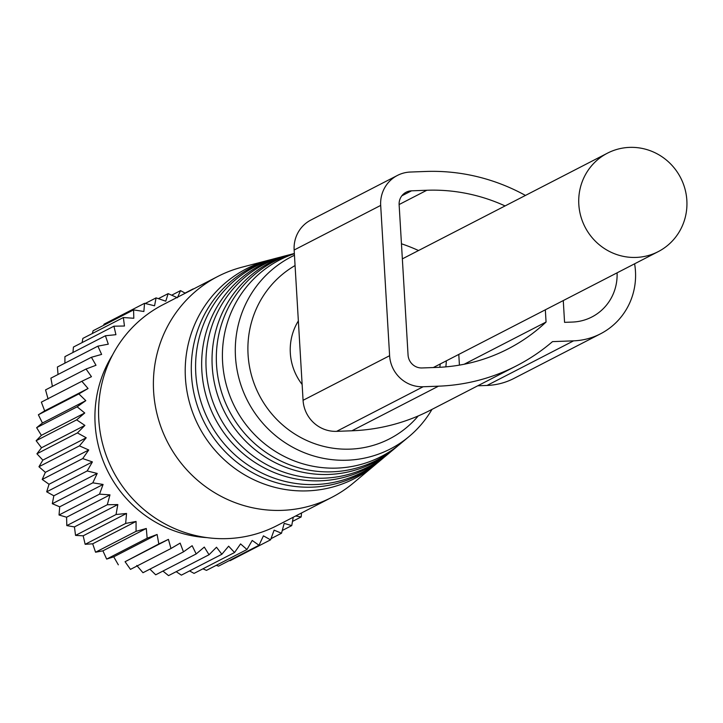<?xml version="1.0" encoding="UTF-8"?>
<svg xmlns="http://www.w3.org/2000/svg" width="723" height="723" viewBox="0 0 723 723"><rect width="100%" height="100%" fill="white"/><g stroke="black" fill="none" stroke-linecap="round" stroke-linejoin="round"><path stroke-width="1.08" d="M298.355 320.931A55.391 53.773 62.7 0 0 290.321 353.077A55.391 53.773 62.7 0 0 302.133 384.482M686.85 200.407A55.391 53.773 62.7 0 0 607.456 153.168A55.391 53.773 62.7 0 0 578.816 204.401A55.391 53.773 62.7 0 0 658.21 251.64A55.391 53.773 62.7 0 0 686.85 200.407M58.048 374.469L57.388 367.022L97.885 346.154L108.287 344.175L105.422 335.761L64.925 356.629L64.907 363.145M52.39 386.362L50.908 378.147L91.405 357.279L101.627 354.406L97.885 346.154M72.951 352.49L73.439 347.058L113.936 326.19L124.455 326.019L123.362 317.533L133.8 318.265L133.592 309.887L143.868 311.505L144.537 303.308L154.559 305.793L156.087 297.876L165.775 301.193L168.134 293.628L177.415 297.74L180.551 290.619L185.278 293.213M82.106 342.594L82.865 338.4L123.362 317.533M92.336 333.52L93.095 330.754L133.592 309.887M103.606 325.332L104.04 324.175L144.537 303.308M82.711 458.59L92.408 461.907L49.037 484.256L42.214 479.457L82.711 458.59L88.739 449.986L79.449 445.874L86.218 437.776L77.424 432.914L84.889 425.413L76.647 419.855L84.745 412.996L77.135 406.814L85.802 400.659L78.87 393.908L88.052 388.513L81.853 381.274L91.46 376.683L86.046 369.019L95.996 365.278L91.405 357.279M88.739 449.986L45.359 472.336L42.214 479.457M45.359 472.336L38.952 466.742L79.449 445.874M86.218 437.776L42.847 460.126L38.952 466.742M42.847 460.126L36.927 453.791L77.424 432.914M84.889 425.413L41.509 447.763L36.927 453.791M41.509 447.763L36.15 440.723L76.647 419.855M84.745 412.996L41.374 435.345L36.15 440.723M41.374 435.345L36.638 427.682L77.135 406.814M85.802 400.659L42.431 423.009L36.638 427.682M42.431 423.009L38.373 414.776L78.87 393.908M88.052 388.513L44.672 410.872L38.373 414.776M44.672 410.872L41.356 402.142L81.853 381.274M48.089 399.042L45.549 389.896L86.046 369.019M206.796 537.605A118.653 115.174 -117.3 0 1 101.78 457.162A118.653 115.174 -117.3 0 1 112.616 354.848M105.422 335.761L115.924 334.686L113.936 326.19M145.215 303.479L156.087 297.876M158.382 298.653L168.134 293.628M171.676 295.192L180.551 290.619M185.043 293.086L193.24 288.866M229.39 560.533L230.077 560.696L270.574 539.828L263.425 535.86L259.015 545.259L252.2 540.461L246.977 549.507L240.569 543.913L234.55 552.526L228.631 546.181L221.862 554.27L216.502 547.239L209.037 554.749L204.302 547.076L196.195 553.935L192.146 545.702L183.47 551.857L180.154 543.127L170.971 548.513L168.432 539.367L158.825 543.958L157.108 534.469L147.158 538.21L146.29 528.477L136.06 531.351L136.069 521.455L125.657 523.434L126.543 513.457L116.042 514.532L117.822 504.564L107.302 504.735L109.977 494.866L99.53 494.134L103.082 484.455L92.806 482.837L97.207 473.438L87.185 470.953L92.408 461.907M216.231 565.35L218.518 566.136L259.015 545.259M202.928 568.811L206.48 570.375L246.977 549.507M189.562 570.917L194.053 573.393L234.55 552.526M176.195 571.667L181.365 575.147L221.862 554.27M162.937 571.08L168.54 575.616L209.037 554.749M149.896 569.155L155.698 574.803L196.195 553.935M136.774 565.476L142.973 572.724L183.47 551.857M168.432 539.367L125.061 561.717L130.474 569.381L170.971 548.513M125.061 561.717L158.825 543.958M157.108 534.469L113.737 556.827L118.328 564.826M113.737 556.827L106.661 559.087L147.158 538.21M146.29 528.477L102.91 550.836L106.661 559.087M102.91 550.836L95.563 552.218L136.06 531.351M136.069 521.455L92.689 543.804L95.563 552.218M92.689 543.804L85.16 544.302L125.657 523.434M126.543 513.457L83.172 535.806L85.16 544.302M83.172 535.806L75.544 535.4L116.042 514.532M117.822 504.564L74.442 526.913L75.544 535.4M74.442 526.913L66.805 525.603L107.302 504.735M109.977 494.866L66.597 517.216L66.805 525.603M66.597 517.216L59.033 515.002L99.53 494.134M103.082 484.455L59.702 506.814L59.033 515.002M59.702 506.814L52.309 503.705L92.806 482.837M97.207 473.438L53.836 495.788L52.309 503.705M53.836 495.788L46.688 491.821L87.185 470.953M49.037 484.256L46.688 491.821M293.249 517.234L291.749 525.603L284.184 523.389L281.509 533.249L274.116 530.149L270.574 539.828M295.653 515.996L301.166 516.954L301.527 512.969M292.499 521.419L301.166 516.954M282.268 530.483L291.749 525.603M270.998 538.671L281.509 533.249M418.219 415.951A98.726 95.834 -117.3 0 1 262.648 401.211A98.726 95.834 -117.3 0 1 295.065 265.54M431.983 409.39A108.079 104.916 -117.3 0 1 409.01 436.584A108.079 104.916 -117.3 0 1 251.441 407.745A108.079 104.916 -117.3 0 1 294.451 255.264M440.226 363.976A98.726 95.834 -117.3 0 1 439.81 367.284M446.326 360.831A108.079 104.916 -117.3 0 1 445.865 366.868M409.01 436.584L400.235 443.904A110.628 107.393 -117.3 0 1 238.942 414.396A110.628 107.393 -117.3 0 1 294.36 253.719M294.351 253.484A111.839 108.558 62.7 0 0 233.041 417.533A111.839 108.558 62.7 0 0 396.087 447.365A111.839 108.558 62.7 0 0 398.147 445.603M396.087 447.365L393.158 449.805A112.689 109.381 -117.3 0 1 228.875 419.747A112.689 109.381 -117.3 0 1 292.264 254.017L294.342 253.475M289.67 254.74A113.891 110.556 62.7 0 0 287.04 255.391A113.891 110.556 62.7 0 0 222.973 422.883A113.891 110.556 62.7 0 0 389.019 453.267A113.891 110.556 62.7 0 0 391.071 451.504M389.019 453.267L386.091 455.707A114.74 111.378 -117.3 0 1 218.807 425.106A114.74 111.378 -117.3 0 1 283.353 256.358L287.04 255.391M280.759 257.072A115.942 112.544 62.7 0 0 278.129 257.722A115.942 112.544 62.7 0 0 212.914 428.242A115.942 112.544 62.7 0 0 381.943 459.168A115.942 112.544 62.7 0 0 384.003 457.415M381.943 459.168L379.015 461.617A116.792 113.375 -117.3 0 1 208.748 430.456A116.792 113.375 -117.3 0 1 274.442 258.689L278.129 257.722M271.848 259.403A117.994 114.541 62.7 0 0 269.218 260.054A117.994 114.541 62.7 0 0 202.847 433.592A117.994 114.541 62.7 0 0 374.866 465.07A117.994 114.541 62.7 0 0 376.927 463.316M374.866 465.07L353.176 483.181A124.293 120.651 -117.3 0 1 331.749 497.388A124.293 120.651 -117.3 0 1 171.966 450.022A124.293 120.651 -117.3 0 1 217.876 276.421A124.293 120.651 -117.3 0 1 241.88 267.221L269.218 260.054M217.876 276.421L163.055 304.672A124.293 120.651 62.7 0 0 117.144 478.274A124.293 120.651 62.7 0 0 276.927 525.639L331.749 497.388M525.449 195.427A196.114 190.375 62.7 0 0 425.711 171.468L410.393 172.038A32.427 31.478 62.7 0 0 397.46 175.418L310.908 220.027A32.427 31.478 62.7 0 0 294.144 250.013L303.073 400.307A32.427 31.478 62.7 0 0 336.602 431.351L351.911 430.781A196.114 190.375 62.7 0 0 430.176 410.321L516.728 365.711A196.114 190.375 62.7 0 0 552.499 341.627L573.583 340.849A67.555 65.576 62.7 0 0 600.542 333.8A67.555 65.576 62.7 0 0 634.604 263.805M477.776 385.793L487.031 385.449A67.555 65.576 62.7 0 0 513.99 378.4L600.542 333.8M458.789 354.415L459.421 365.124M418.527 250.529A177.198 172.011 62.7 0 0 401.455 243.778M397.46 175.418A32.427 31.478 62.7 0 0 380.687 205.413L389.616 355.707A32.427 31.478 62.7 0 0 423.154 386.751L438.463 386.181A196.114 190.375 62.7 0 0 516.728 365.711M563.271 300.569L564.564 322.35L572.471 322.06A48.64 47.212 62.7 0 0 591.875 316.981A48.64 47.212 62.7 0 0 617.071 272.842M545.332 309.815L546.064 322.033A177.198 172.011 62.7 0 1 508.061 348.902A177.198 172.011 62.7 0 1 437.352 367.392L422.033 367.962A13.511 13.113 62.7 0 1 408.061 355.029L399.132 204.726A13.511 13.113 62.7 0 1 411.514 190.827L426.823 190.257A177.198 172.011 62.7 0 1 505.079 205.928M464.139 364.256L546.064 322.033M487.031 385.449L573.583 340.849M351.911 430.781L438.463 386.181M336.602 431.351L423.154 386.751M303.073 400.307L389.616 355.707M294.144 250.013L380.687 205.413M401.843 195.806L411.514 190.827M399.123 204.537L426.823 190.257M402.35 258.87L607.456 153.168M433.303 367.546L658.21 251.64"/></g></svg>
